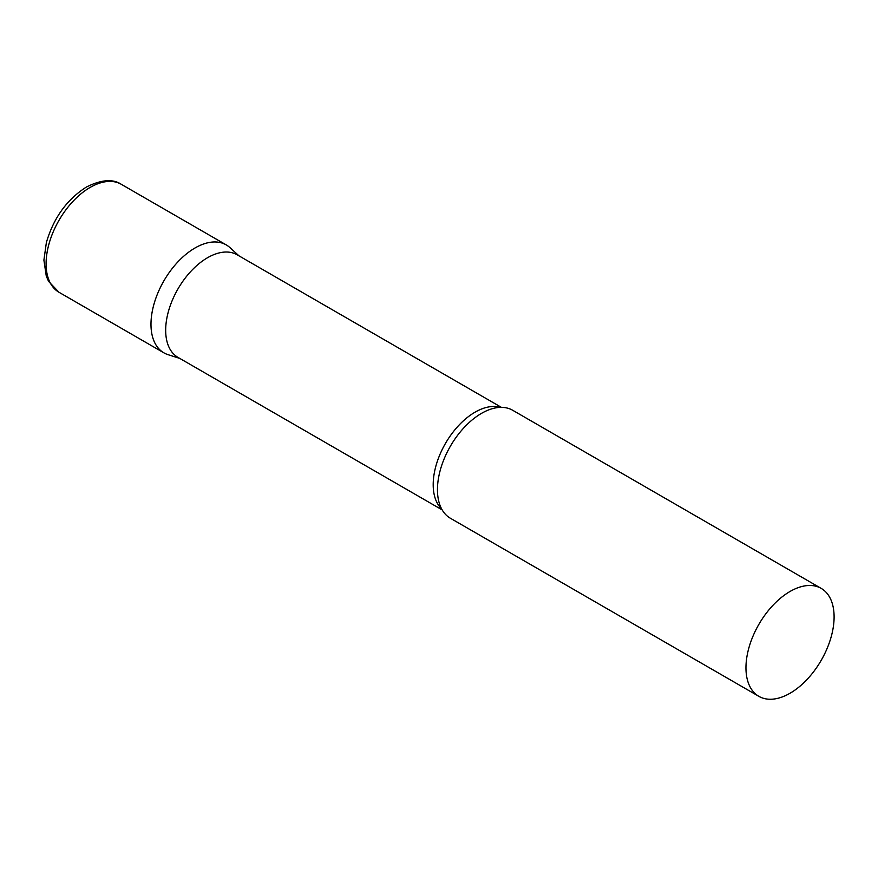 <?xml version="1.0" encoding="UTF-8"?>
<svg xmlns="http://www.w3.org/2000/svg" width="878" height="878" viewBox="0 0 878 878"><rect width="100%" height="100%" fill="white"/><g stroke="black" fill="none" stroke-linecap="round" stroke-linejoin="round"><path stroke-width="1.32" d="M59.002 292.275L163.89 352.835A62.327 35.987 -60 0 1 154.33 302.888A62.327 35.987 -60 0 1 195.048 247.969A62.327 35.987 -60 0 1 226.217 244.885L121.329 184.325A62.327 35.987 -60 0 0 90.16 187.409A62.327 35.987 -60 0 0 49.442 242.328A62.327 35.987 -60 0 0 59.002 292.275L48.608 281.421L46.282 276.12L43.9 260.129L46.38 242.515C53.602 217.898 66.947 199.405 86.417 187.036C101.31 179.606 112.944 178.706 121.329 184.325M501.393 407.359L237.159 254.796A59.21 34.187 120 0 0 191.525 270.654A59.21 34.187 120 0 0 165.679 330.249A59.21 34.187 120 0 0 177.949 357.357L442.183 509.909M239.003 255.86L229.86 247.541A62.327 35.987 120 0 0 180.758 258.966A62.327 35.987 120 0 0 150.983 324.3A62.327 35.987 120 0 0 168.016 354.657L179.792 358.422M821.193 588.392L512.686 410.267A62.327 35.987 120 0 0 490.626 409.203A62.327 35.987 120 0 0 437.453 489.694A62.327 35.987 120 0 0 438.396 499.659A62.327 35.987 120 0 0 450.359 518.229L758.866 696.342A62.327 35.987 120 0 0 806.893 679.649A62.327 35.987 120 0 0 834.1 616.916A62.327 35.987 120 0 0 821.193 588.392A62.327 35.987 120 0 0 773.167 605.085A62.327 35.987 120 0 0 745.96 667.807A62.327 35.987 120 0 0 758.866 696.342M500.284 407.37A59.21 34.187 120 0 0 456.395 428.025A59.21 34.187 120 0 0 433.194 484.689A59.21 34.187 120 0 0 441.645 508.944"/></g></svg>
